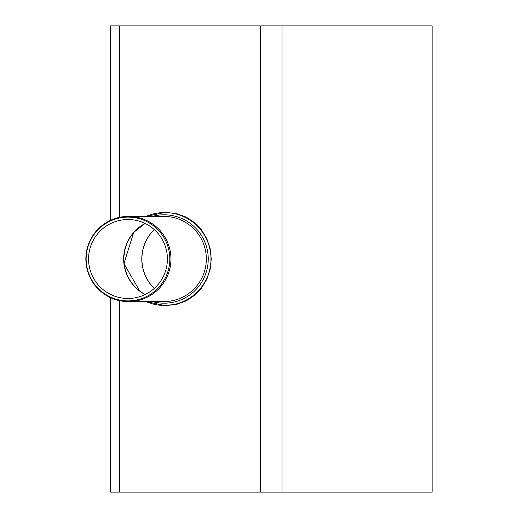 <?xml version="1.0" encoding="UTF-8"?>
<svg xmlns="http://www.w3.org/2000/svg" width="518" height="518" viewBox="0 0 518 518"><rect width="100%" height="100%" fill="white"/><g stroke="black" fill="none" stroke-linecap="round" stroke-linejoin="round"><path stroke-width="0.78" d="M146.057 216.401L164.582 212.542L167.049 212.542L176.884 213.707L186.227 217.139L194.606 222.675L201.606 230.031L206.876 238.843L210.146 248.659L211.253 259L210.146 269.341L206.876 279.157L201.606 287.969L194.606 295.325L186.227 300.861L176.884 304.293L164.582 305.458A46.458 46.393 -90 0 0 210.975 259A46.458 46.393 -90 0 0 146.07 216.401M110.619 297.701L110.619 492.1L432.141 492.1L432.141 25.9L110.619 25.9L110.619 220.299M85.858 259A42.599 42.541 -90 0 0 128.406 301.599A42.599 42.541 -90 0 0 170.946 259A42.599 42.541 -90 0 0 128.406 216.401A42.599 42.541 -90 0 0 85.858 259M86.143 259A41.9 41.841 -90 0 0 148.906 295.286A41.9 41.841 -90 0 0 148.906 222.714A41.9 41.841 -90 0 0 86.143 259M88.559 259A39.478 39.426 -90 0 0 147.695 293.188A39.478 39.426 -90 0 0 147.695 224.812A39.478 39.426 -90 0 0 88.559 259M154.26 288.429A41.051 40.993 0 0 1 154.26 229.571M154.312 229.616A40.993 40.993 0 0 0 154.312 288.384M145.163 294.535A40.294 40.242 90 0 1 145.163 223.465M282.032 492.1L282.032 25.9M260.437 492.1L260.437 25.9M119.567 492.1L119.567 300.673M119.567 217.327L119.567 25.9M146.07 301.599A46.458 46.393 -90 0 0 164.582 305.458L146.057 301.599M152.409 301.599A44.185 44.121 -90 0 0 207.841 264.912A44.185 44.121 -90 0 0 152.409 216.401M163.675 301.599L163.792 301.599A42.599 42.541 -90 0 0 206.332 259A42.599 42.541 -90 0 0 163.792 216.401L128.406 216.401M123.653 259A40.19 40.132 -90 0 0 145.098 294.561L139.847 291.245L123.938 263.584L133.709 232.414L145.105 223.439A40.19 40.132 -90 0 0 123.653 259M163.792 301.599L128.406 301.599"/></g></svg>
